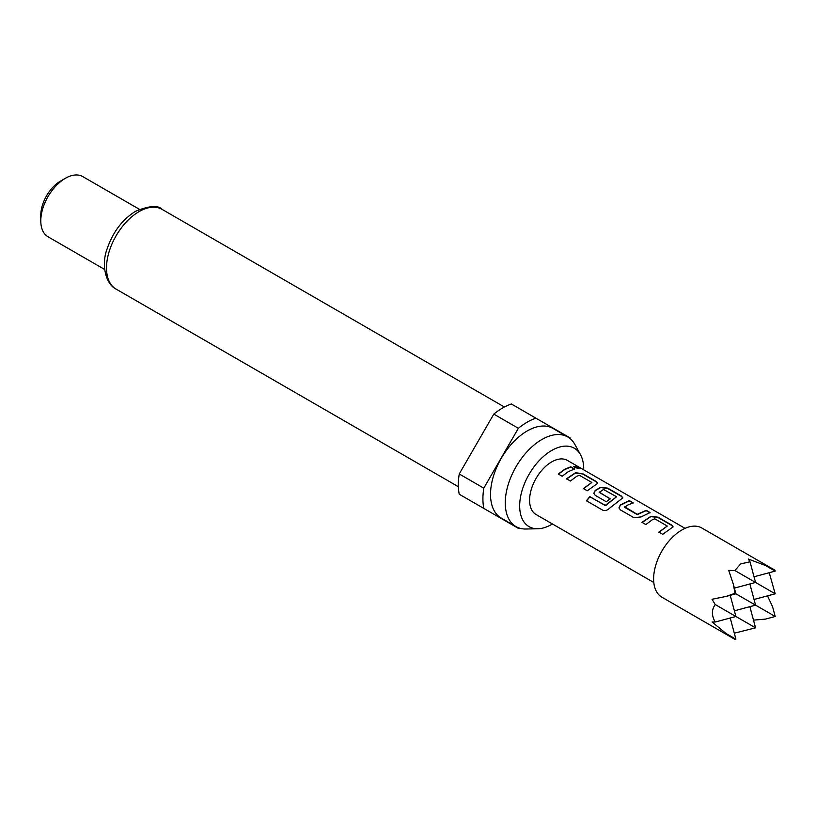 <?xml version="1.0" encoding="UTF-8"?>
<svg xmlns="http://www.w3.org/2000/svg" width="816" height="816" viewBox="0 0 816 816"><rect width="100%" height="100%" fill="white"/><g stroke="black" fill="none" stroke-linecap="round" stroke-linejoin="round"><path stroke-width="1.22" d="M578.911 467.701L580.023 468.67L574.688 467.548L573.679 466.354L578.911 467.701M573.679 466.538L579.839 468.792M642.029 522.566L650.882 516.61L658.002 517.497L671.527 525.31L673.067 527.024M658.93 532.318L667.284 526.024L654.779 518.803L652.106 519.894L645.833 524.566L641.968 522.332L650.913 516.304L658.073 517.191L671.599 525.004L673.118 526.871L662.725 534.317L658.859 532.083L667.284 526.024M618.987 507.98L620.384 505.186L629.248 500.902L633.114 503.135M624.74 506.797L637.245 514.345L646.211 510.337L650.077 512.57L641.111 516.916L633.971 517.721L620.425 509.898L618.956 507.868L620.354 504.92L629.309 500.585L633.185 502.819L626.963 505.379L624.76 507.389L637.276 514.61L646.139 510.653L650.005 512.887M593.844 493.466L595.241 490.671L600.596 487.57L607.706 488.468L621.251 496.281L622.792 497.995M586.551 500.912L589.897 496.822L605.696 505.553L616.58 496.75L603.554 489.488L599.168 492.364L610.164 498.709L606.37 501.789L595.282 495.383L593.803 493.343L595.211 490.406L600.627 487.274L607.777 488.152L621.313 495.975L622.843 497.831L609.419 508.337C607.247 510.449 605.003 511.051 602.657 510.143L586.408 500.759L589.795 496.618L605.105 505.461L616.58 496.75M599.168 492.038L610.195 498.974M566.6 479.012L575.443 473.056L582.563 473.943L596.098 481.766L597.649 483.48M583.491 488.764L591.855 482.47L579.34 475.249L576.667 476.34L570.394 481.012L566.528 478.778L575.474 472.75L582.634 473.637L596.17 481.45L597.7 483.317L587.285 490.773L583.42 488.539L591.855 482.47M558.348 474.249L564.55 469.628L570.7 467.099L574.566 469.333M583.695 469.822A45.278 26.143 120 0 0 580.523 454.736A45.278 26.143 120 0 0 551.687 450.473A45.278 26.143 120 0 0 520.475 497.23A45.278 26.143 120 0 0 537.775 528.768A45.278 26.143 120 0 0 551.687 524.413A45.278 26.143 120 0 0 552.432 523.974M580.523 454.736L574.821 444.383A51.755 29.886 120 0 0 567.742 436.948A51.755 29.886 120 0 0 541.865 439.518A51.755 29.886 120 0 0 508.052 485.122A51.755 29.886 120 0 0 515.987 526.595A51.755 29.886 120 0 0 525.963 529.013L537.775 528.768M567.742 436.948L553.003 428.441A51.755 29.886 120 0 0 527.126 431.001A51.755 29.886 120 0 0 493.313 476.615A51.755 29.886 120 0 0 501.248 518.089L515.987 526.595M40.8 220.85L40.8 215.179A27.785 16.045 120 0 1 60.445 181.142L65.362 178.306A34.731 20.053 120 0 0 40.8 220.85A34.731 20.053 120 0 0 47.991 236.752L104.693 269.484M518.354 428.288A62.526 36.098 120 0 1 527.126 422.209A62.526 36.098 120 0 1 535.898 418.159L511.336 403.981A62.526 36.098 120 0 0 502.564 408.031A62.526 36.098 120 0 0 493.792 414.11L459.235 473.974A62.526 36.098 120 0 0 459.235 494.231L483.796 508.409A62.526 36.098 120 0 1 483.796 488.152L518.354 428.288L493.792 414.11M774.965 570.221L701.842 528.003A39.943 23.062 120 0 0 681.86 529.982A39.943 23.062 120 0 0 655.768 565.182A39.943 23.062 120 0 0 661.888 597.2L735.012 639.418L726.118 633.532L712.052 621.955L715.234 622.027C711.481 615.621 711.481 609.797 715.234 604.554L712.052 599.26L726.118 596.425L735.012 593.293L733.278 584.021L728.708 570.415L734.879 570.527L740.663 563.927L750.016 561.785L748.354 559.072L765.418 565.457L774.965 570.231L775.2 571.108L765.418 565.457M749.873 606.665L755.555 627.83L734.298 633.216M653.8 582.502L536.061 514.519A31.263 18.054 -60 0 1 531.267 489.467A31.263 18.054 -60 0 1 551.687 461.917A31.263 18.054 -60 0 1 567.314 460.367L685.063 528.35M568.415 471.577L562.142 476.248L558.277 474.014L564.55 469.353L570.772 466.783L574.637 469.016L568.415 471.577M750.016 561.785L755.555 582.451L734.879 570.527M754.035 576.779L775.2 571.108M767.489 595.864L772.579 606.706L775.2 616.488L765.418 619.109L753.484 620.129M775.2 616.488L735.012 593.293M726.118 596.425L735.899 593.803L733.278 584.021M735.012 639.418L735.899 639.183L726.118 633.532M730.228 618.008L735.899 639.183M734.38 588.132L755.555 582.451L775.2 593.803L769.233 572.71M755.555 627.83L715.234 604.554M715.234 622.027L735.899 616.488L730.228 595.323M734.38 610.817L755.555 605.146L749.873 583.97M754.035 599.474L775.2 593.803M459.235 473.974L483.796 488.152M570.629 439.039A62.526 36.098 120 0 0 570.455 438.121L535.898 418.159M483.796 508.409L518.354 528.36A62.526 36.098 120 0 0 519.241 528.054M139.424 209.324L82.732 176.582A34.731 20.053 120 0 0 65.362 178.306L60.445 181.142M116.035 289.068C105.04 283.611 101.306 263.609 107.192 248.666C112.985 231.897 122.441 219.433 135.578 211.283C149.338 205.683 158.161 205.03 162.058 209.355A46.022 26.571 120 0 0 139.046 211.63A46.022 26.571 120 0 0 108.977 252.185A46.022 26.571 120 0 0 116.035 289.068L458.388 486.724M162.058 209.355L504.41 407.011"/></g></svg>
